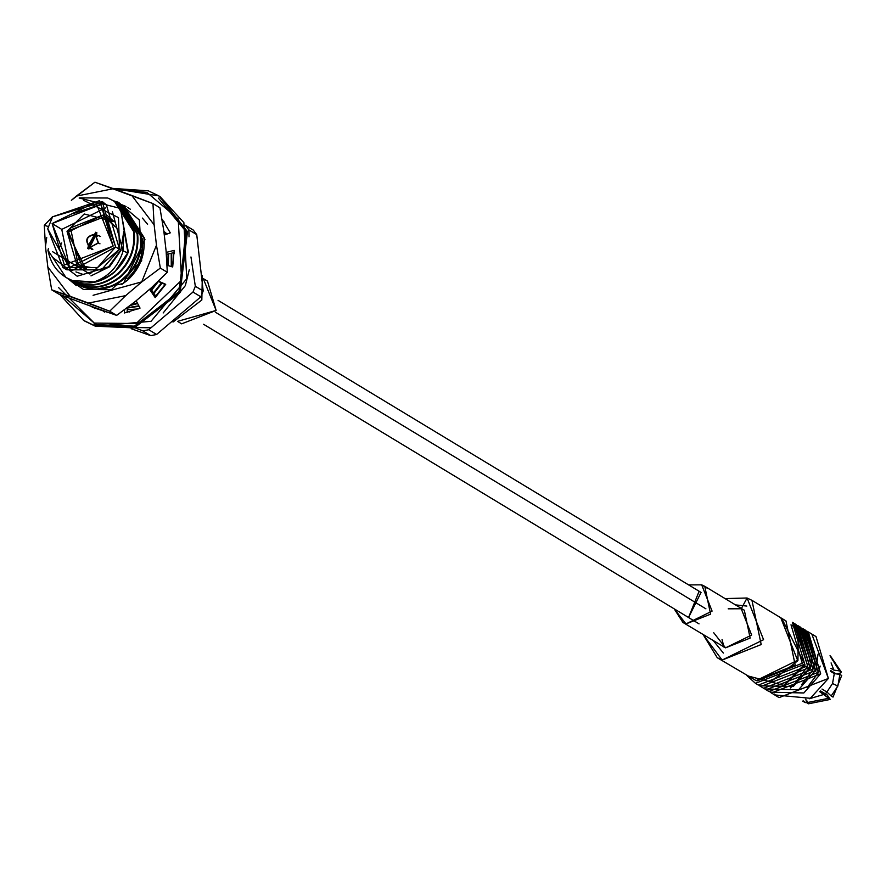 <?xml version="1.0" encoding="UTF-8"?>
<svg xmlns="http://www.w3.org/2000/svg" width="886" height="886" viewBox="0 0 886 886"><rect width="100%" height="100%" fill="white"/><g stroke="black" fill="none" stroke-linecap="round" stroke-linejoin="round"><path stroke-width="1.33" d="M781.087 618.572L797.588 660.269L756.146 680.625L795.207 665.12L785.96 620.909L751.948 600.343L761.196 644.554L722.134 660.059L717.261 657.722L703.207 634.719L722.134 660.059L763.577 639.703L747.075 598.006L751.948 600.343M725.058 598.593L747.075 598.006L725.058 598.593M717.261 657.722L756.146 680.625M728.192 608.826L741.25 608.76L751.649 635.029L725.545 647.843L713.728 632.748M741.25 608.76L747.075 598.006L741.25 608.76M701.69 584.838L704.769 586.322L710.583 614.164L685.985 623.921L682.918 622.448L674.168 608.826L685.985 623.921L712.089 611.107L701.69 584.838L707.493 588.348L701.69 584.838L688.632 584.904L701.69 584.838M682.918 622.448L725.545 647.843L750.143 638.086L744.318 610.232L704.769 586.322M699.043 591.438L688.632 617.32L701.07 592.424L699.043 591.438M686.606 616.346L688.632 617.32M746.832 606.068L735.491 604.894M713.64 641.032L723.364 653.071M705.92 608.837L215.353 312.193L705.92 608.837M172.991 322.061L201.831 300.022L202.34 275.413L201.831 300.022L172.991 322.061M177.521 321.352L181.641 323.844L216.14 310.432L207.479 281.117L203.359 278.625M203.514 279.245L216.14 310.432L178.141 321.197M834.291 673.615L832.541 683.527L837.857 686.052L839.862 674.401L834.291 673.615L839.862 674.401L841.7 675.509L833.017 697.094L841.7 675.509L839.862 674.401L837.857 686.052L831.19 695.986L833.017 697.094L831.19 695.986L837.857 686.052L832.541 683.527L826.893 692.021L831.19 695.986L826.893 692.021L832.541 683.527L834.291 673.615L830.481 671.3L834.291 673.615M837.547 673.615L840.227 673.083L837.547 673.615M830.027 655.729L841.301 672.009L840.227 673.083L841.301 672.009L830.492 656.005M830.038 655.806L839.463 670.901L841.301 672.009L839.463 670.901L830.038 655.806M803.502 701.524L805.341 702.631L803.369 700.937M802.572 701.125L805.341 702.631L807.257 701.158M831.09 662.905L833.892 670.115L839.463 670.901L833.892 670.115L831.09 662.905M830.913 668.321L833.892 670.115L830.913 668.321M830.625 670.503L835.731 673.593L830.625 670.503M821.998 689.053L826.893 692.021L821.998 689.053M819.616 691.612L830.282 699.431L827.159 694.923L820.392 690.825L827.159 694.923L830.282 699.431L808.486 703.794L830.282 699.431L828.443 698.323L806.648 702.687L808.486 703.794L806.648 702.687L828.443 698.323L824.146 694.358L819.616 691.612M809.416 698.744L824.146 694.358L809.416 698.744M805.806 699.109L806.648 702.687L805.806 699.109M825.132 693.694L827.125 692.232L825.132 693.694M833.361 673.05L833.028 671.965L833.361 673.05M760.775 686.528L763.666 688.278L812.949 669.118L800.579 627.244L797.677 625.494L810.059 667.368L760.775 686.528L759.59 685.775L793.247 686.55L810.059 667.368L796.459 624.796M755.47 683.327L758.361 685.077L807.644 665.918L795.274 624.043L792.372 622.293L804.743 664.168L755.47 683.327L747.009 675.708L783.678 685.354L804.743 664.168L781.707 618.339M791.408 625.195L793.79 626.48M807.445 666.383L809.56 659.638L807.445 666.383M796.525 681.19L807.589 666.46M793.801 623.201L807.644 665.918M785.04 684.789L805.175 665.009M812.761 669.594L814.865 662.85L812.761 669.594M801.83 684.402L812.894 669.672L801.83 684.402M799.106 626.413L812.949 669.118M790.345 687.99L810.48 668.21L812.706 651M766.08 689.74L768.97 691.49L818.254 672.33L805.883 630.455L802.993 628.706L815.364 670.58L766.08 689.74L764.895 688.987L798.552 689.751L815.364 670.58L801.764 628.008M818.254 672.33L804.41 629.625L803.148 628.994M818.066 672.795L820.17 666.062L818.066 672.795M807.135 687.614L818.199 672.884M815.784 671.422L818.011 654.211M811.975 634.542L828.388 678.454L816.017 636.58L808.298 631.917L820.669 673.792L771.385 692.952L770.2 692.188L803.868 692.963L820.669 673.792L807.068 631.22M771.385 692.952L779.104 697.614L828.388 678.454L810.325 698.301L775.427 694.989L774.342 694.048M757.043 680.946L802.284 663.26L790.999 624.796L802.284 663.26M798.208 635.96L797.943 660.635L770.277 682.142L797.943 660.635L798.208 635.96M724.006 647.19L722.057 639.537M52.75 216.483L44.3 225.332L48.608 226.617L44.3 225.332L52.75 216.483M130.463 209.306L127.584 207.379M127.152 278.769C138.814 267.86 143.931 254.537 142.502 238.81C143.931 254.537 138.814 267.86 127.152 278.769M142.391 218.078L147.597 224.28M141.893 281.826L93.096 295.293L141.893 281.826M68.875 279.123L76.329 285.58L68.233 278.824M118.469 202.717L144.961 239.63L123.453 283.476L95.234 289.401L123.453 283.476L144.961 239.63L118.469 202.717M67.114 278.171L83.45 289.456L111.37 289.733L141.66 260.872L139.401 220.027L118.48 202.318L139.401 220.027L141.66 260.872L111.37 289.733L83.45 289.456L67.114 278.171M154.131 224.822L131.77 195.463L113.43 188.696L76.274 196.138L71.367 200.314L94.935 182.206L152.957 203.581L154.131 224.822L156.468 245.212L154.131 224.822L152.957 203.581L159.912 207.789L152.957 203.581L131.77 195.463L154.131 224.822M46.725 237.415L45.474 246.563L47.811 266.952L70.171 296.312L88.511 303.067L125.668 295.636L141.671 282.003L156.468 245.212L160.344 268.081L141.671 282.003L125.668 295.636L109.698 311.196L51.676 289.822L47.811 266.952L45.474 246.563L44.3 225.332L45.474 246.563L46.725 237.415M113.84 200.912L118.48 202.318M163.777 230.648L166.114 251.048L163.777 230.648L159.912 207.789L163.777 230.648M151.318 287.839L135.314 301.473L151.318 287.839L167.288 272.279L160.344 268.081L167.288 272.279L166.114 251.048L167.288 272.279L151.318 287.839M98.158 308.904L79.818 302.148L116.653 315.394L109.698 311.196L116.653 315.394L135.314 301.473L116.653 315.394L98.158 308.904M58.631 294.019L51.676 289.822L58.631 294.019L79.818 302.148L58.631 294.019M68.167 278.758L76.329 285.58L69.108 279.378M116.487 202.54L126.1 206.504M94.935 182.206L76.274 196.138L113.43 188.696L94.935 182.206M51.676 289.822L70.171 296.312L47.811 266.952L51.676 289.822M109.698 311.196L125.668 295.636L88.511 303.067L109.698 311.196M160.344 268.081L156.468 245.212L141.671 282.003L160.344 268.081M58.664 287.651L94.281 323.091L136.156 323.512L181.597 280.22L178.197 218.931L146.832 192.373L115.379 189.416L146.832 192.373L178.197 218.931L181.597 280.22L136.156 323.512L94.281 323.091L62.341 295.514M162.127 219.23L170.289 232.852L164.287 235.067L170.289 232.852L162.127 219.23M166.258 252.388L174.165 250.361L172.692 266.996L167.299 265.346L172.692 266.996L174.165 250.361L166.258 252.388M158.694 281.261L165.726 284.317L155.172 297.596L149.546 289.29L152.148 290.863L156.102 296.699L152.148 290.863L149.546 289.29L155.172 297.596L165.726 284.317L158.694 281.261M149.047 289.777L144.097 293.997L149.047 289.777M136.156 300.753L140.043 308.106L124.439 312.98L124.549 310.067L124.439 312.98L140.043 308.106L136.156 300.753M106.984 312.105L92.222 307.254L106.984 312.105M96.884 324.664L94.115 323.567L96.884 324.664L135.126 326.17L179.88 290.785L185.728 231.191L158.384 198.11M95.478 307.918L94.935 308.671L95.478 307.918M127.296 307.974L127.119 312.492L127.296 307.974M165.516 284.661L158.461 281.471L165.516 284.661M174.243 252.588L166.446 254.304L174.243 252.588M164.01 221.622L162.78 223.028L164.01 221.622M112.467 188.353L158.926 195.917L187.478 231.623L180.146 292.557L134.24 327.898L95.367 326.203L84.79 321.12L95.367 326.203L94.204 325.505L133.088 327.189L178.994 291.859L186.326 230.925L158.926 195.917L148.35 190.822L158.926 195.917L186.326 230.925L178.994 291.859L133.088 327.189L94.204 325.505L83.638 320.422L95.367 326.203L134.24 327.898L180.146 292.557L187.478 231.623L159.502 196.26M94.281 323.091L94.204 325.505L94.281 323.091M148.35 190.822L112.611 188.397M59.971 294.562L83.638 320.422L95.422 326.236L151.03 321.308L186.736 278.758L183.878 222.63L160.078 196.614M95.411 234.502L98.512 242.986L99.985 243.827L98.512 242.986L90.261 247.294L92.842 249.42L90.261 247.294L98.512 242.986L95.411 234.502L98.202 242.875L90.261 247.294L98.202 242.875L95.278 234.834L96.441 235.521L94.791 234.269L100.506 236.418L95.411 234.502M92.244 249.475L88.057 246.042L94.791 234.269C86.274 236.03 84.558 240.294 89.652 247.061L90.35 247.083L89.785 246.729C84.978 240.316 86.595 236.274 94.658 234.602C86.595 236.274 84.978 240.316 89.785 246.729L92.244 249.475M97.205 236.241L94.791 234.269L97.205 236.241M89.132 246.397L89.785 246.729M82.066 266.055L78.079 264.128L70.503 227.912L102.499 215.22L106.497 217.136L115.479 226.993L102.499 215.22L68.554 231.888L82.066 266.055L86.496 268.724L82.066 266.055L90.981 267.506L82.066 266.055M88.91 249.021L96.973 232.885L95.655 232.254L87.603 248.39L88.91 249.021L95.655 232.254L88.91 249.021M123.785 231.368L120.906 249.907L123.785 231.368L123.154 250.893L127.938 252.975L128.315 252.001L120.441 208.431L79.142 197.999L120.441 208.431L127.938 252.975C121.116 268.458 109.831 278.104 94.082 281.925L72.397 280.563L65.929 277.462L47.933 250.251C50.945 265.147 59.096 275.247 72.397 280.563L94.082 281.925C109.831 278.104 121.116 268.458 127.938 252.975L123.154 250.893C118.347 266.431 108.657 276.786 94.082 281.925C108.657 276.786 118.347 266.431 123.154 250.893L123.785 231.368L120.906 249.907L123.785 231.368M73.383 213.548L100.605 204.411L73.383 213.548M83.55 200.28L118.469 217.613L119.532 249.32L115.623 246.95L99.609 200.646L52.562 216.804L102.377 202.152L115.623 246.95L119.532 249.32L106.287 204.511L102.377 202.152M62.895 267.45L47.711 228.843L71.312 271.027L115.623 246.95L97.56 267.517L62.895 267.45L66.804 269.82L101.458 269.876L119.532 249.32L120.906 249.907L119.532 249.32L89.818 273.995L52.495 251.646M52.307 257.117L77.193 276.222L108.635 266.764L120.906 249.907L108.635 266.764L77.193 276.222L52.307 257.117M127.152 311.584L129.511 311.95L127.152 311.584M167.122 234.026L163.855 231.335L167.122 234.026M163.976 232.365L165.97 234.447L163.976 232.365M165.638 234.569L164.032 232.796L165.638 234.569M164.065 233.107L165.416 234.657L164.065 233.107M174.11 252.621L174.254 253.318L174.11 252.621M138.249 308.926L127.23 309.679L138.249 308.926M127.296 308.062L139.069 306.279L127.296 308.062M156.069 296.655L156.844 295.946L156.069 296.655M171.884 266.752L171.707 253.23L171.884 266.752M171.197 253.363L171.275 266.564L171.197 253.363M165.106 284.484L155.703 296.112L165.106 284.484M138.836 305.825L127.65 307.697L138.836 305.825M130.519 305.415L137.64 303.555L130.519 305.415M153.887 293.432L162.038 283.155L153.887 293.432M168.318 265.656L168.65 254.016L168.318 265.656M168.107 254.149L167.709 265.468L168.107 254.149M161.407 282.878L153.522 292.878L161.407 282.878M137.385 303.078L131.261 304.817L137.385 303.078M151.417 290.42L158.284 281.637L151.417 290.42M156.301 283.442L150.841 290.065L156.301 283.442M144.54 238.268L124.926 207.612L144.54 238.268M123.198 206.604L124.638 207.435L143.953 237.913C145.448 254.504 140.032 268.547 127.728 280.054L121.814 284.45L127.728 280.054C140.032 268.547 145.448 254.504 143.953 237.913L123.198 206.604M76.495 283.841L83.251 287.119C98.003 291.859 111.88 288.936 124.882 278.337C137.197 266.83 142.602 252.787 141.107 236.197L121.504 205.541L141.107 236.197C142.602 252.787 137.197 266.83 124.882 278.337C111.88 288.936 98.003 291.859 83.251 287.119L76.772 284.018M119.776 204.533L121.216 205.364L140.531 235.842C142.015 252.432 136.61 266.476 124.295 277.982C111.304 288.581 97.427 291.516 82.675 286.776L74.801 282.778L82.675 286.776C97.427 291.516 111.304 288.581 124.295 277.982C136.61 266.476 142.015 252.432 140.531 235.842L119.776 204.533M73.073 281.77L79.829 285.048C94.581 289.788 108.457 286.865 121.46 276.266C133.764 264.759 139.18 250.716 137.684 234.125L118.082 203.47L137.684 234.125C139.18 250.716 133.764 264.759 121.46 276.266C108.457 286.865 94.581 289.788 79.829 285.048L72.774 281.604M116.343 202.462L117.783 203.293L137.108 233.771C138.593 250.361 133.188 264.405 120.873 275.911C107.882 286.51 94.005 289.445 79.253 284.705C94.005 289.445 107.882 286.51 120.873 275.911C133.188 264.405 138.593 250.361 137.108 233.771L116.343 202.462M69.64 279.699L76.406 282.977C91.158 287.717 105.035 284.794 118.026 274.195C130.342 262.688 135.746 248.645 134.262 232.054L114.648 201.399L134.262 232.054C135.746 248.645 130.342 262.688 118.026 274.195C105.035 284.794 91.158 287.717 76.406 282.977L69.352 279.533M79.507 197.888L107.704 198.01L114.36 201.222L133.675 231.7C135.17 248.29 129.766 262.334 117.45 273.84C104.448 284.439 90.571 287.374 75.819 282.634C90.571 287.374 104.448 284.439 117.45 273.84C129.766 262.334 135.17 248.29 133.675 231.7C131.05 215.342 122.39 204.112 107.704 198.01L79.507 197.888M66.217 277.628L72.984 280.906C87.736 285.646 101.613 282.723 114.604 272.124L128.315 252.001L114.604 272.124C101.613 282.723 87.736 285.646 72.984 280.906L65.929 277.462M52.562 216.804L47.711 228.843L52.562 216.804M52.119 223.56L95.777 202.119L113.153 246.042L69.496 267.483L52.119 223.56L64.368 265.014L113.153 246.042L100.904 204.588L52.119 223.56L61.765 229.396L105.456 207.966L61.765 229.396L52.119 223.56M103.828 202.396L101.458 201.609M58.653 248.844L61.71 242.974M90.981 275.878L109.587 266.764L121.172 250.073L109.587 266.764L90.981 275.878M48.387 248.656L47.933 250.251M69.473 267.472L61.765 229.396L69.473 267.472M75.941 271.913L83.284 274.516M123.088 251.148L112.4 211.632M67.004 231.324L84.203 213.98L114.25 221.721L107.416 215.608L67.004 231.324L77.16 265.656L85.732 268.868L67.004 231.324L68.432 232.187L67.004 231.324M135.868 327.543L150.498 327.765M193.214 230.017L196.736 234.635L203.182 291.007L200.856 296.799L156.6 334.487L150.753 335.65L131.183 328.695L150.753 335.65L156.6 334.487L200.856 296.799L203.182 291.007L195.319 286.256L192.993 292.048L200.856 296.799L192.993 292.048L148.737 329.725L156.6 334.487L148.737 329.725L142.89 330.899L150.753 335.65L142.89 330.899L148.737 329.725L192.993 292.048L195.319 286.256L203.182 291.007L196.736 234.635L193.214 230.017L185.351 225.266L193.214 230.017M124.472 326.225L128.271 327.621M185.351 225.266L188.873 229.884L196.736 234.635L188.873 229.884L189.017 236.772L188.873 229.884L185.351 225.266M190.955 256.951L195.319 286.256L190.955 256.951M185.34 285.635L163.157 312.98L185.34 285.635L189.272 269.787M104.515 312.138L102.532 310.499L104.515 312.138M134.949 327.798L142.89 330.899M701.07 592.424L218.045 300.343M699.043 623.866L203.581 324.276M59.905 294.54L83.638 320.422M88.057 246.042L91.889 249.498M78.079 264.128L85.876 268.846M106.497 217.136L114.294 221.854M125.214 207.789L124.638 207.435M76.783 284.018L76.207 283.675M121.792 205.718L121.216 205.364M118.37 203.647L117.783 203.293M114.947 201.576L114.36 201.222"/></g></svg>

